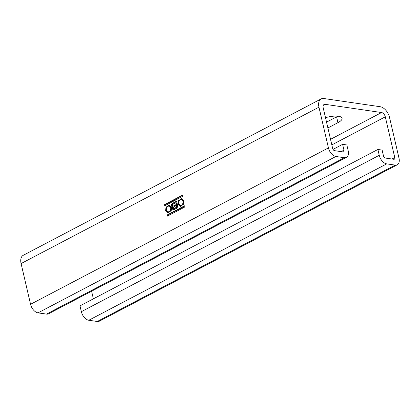 <?xml version="1.0" encoding="UTF-8"?>
<svg xmlns="http://www.w3.org/2000/svg" width="420" height="420" viewBox="0 0 420 420"><rect width="100%" height="100%" fill="white"/><g stroke="black" fill="none" stroke-linecap="round" stroke-linejoin="round"><path stroke-width="0.63" d="M180.495 205.317L181.062 205.401A2.835 2.084 -81.7 0 0 182.081 205.212A2.835 2.084 -81.7 0 0 183.566 202.204A2.835 2.084 -81.7 0 0 181.876 199.784L181.314 199.705A2.835 2.084 -81.7 0 0 180.296 199.894A2.835 2.084 -81.7 0 0 178.804 202.902A2.835 2.084 -81.7 0 0 180.495 205.317A2.835 2.084 -81.7 0 0 181.514 205.128A2.835 2.084 -81.7 0 0 183.005 202.12A2.835 2.084 -81.7 0 0 181.314 199.705M183.923 200.928L181.676 198.571L178.311 200.76L177.891 204.094L180.133 206.451L183.498 204.262L183.923 200.928M181.954 198.629L178.799 200.996L178.453 204.178L180.422 206.477M168.21 211.769L168.772 211.848A2.835 2.084 -81.7 0 0 169.79 211.659A2.835 2.084 -81.7 0 0 171.281 208.656A2.835 2.084 -81.7 0 0 169.591 206.236L169.024 206.152A2.835 2.084 -81.7 0 0 168.011 206.341A2.835 2.084 -81.7 0 0 166.52 209.349A2.835 2.084 -81.7 0 0 168.21 211.769A2.835 2.084 -81.7 0 0 169.228 211.58A2.835 2.084 -81.7 0 0 170.714 208.572A2.835 2.084 -81.7 0 0 169.024 206.152M165.601 210.546L167.848 212.903L171.213 210.714L171.633 207.375L169.391 205.018L166.021 207.207L165.601 210.546M169.669 205.076L166.514 207.443L166.168 210.625L168.131 212.924M333.013 149.384L342.61 144.344L346.841 144.958L348.196 150.775A8.405 5.035 -117.7 0 1 346.458 157.395A8.405 5.035 -117.7 0 1 344.358 157.71L335.89 156.482A8.405 5.035 -117.7 0 1 328.44 147.903L318.964 107.184A10.505 6.295 -117.7 0 1 321.137 98.91A10.505 6.295 -117.7 0 1 323.762 98.516L380.21 106.722A10.505 6.295 -117.7 0 1 389.524 117.448L399 158.167A8.405 5.035 -117.7 0 1 397.262 164.787A8.405 5.035 -117.7 0 1 395.162 165.102L386.694 163.868A8.405 5.035 -117.7 0 1 379.244 155.29L377.89 149.473L382.121 150.092L383.476 155.909A2.1 1.26 -117.7 0 0 385.34 158.051L393.808 159.285A2.1 1.26 -117.7 0 0 394.333 159.206A2.1 1.26 -117.7 0 0 394.769 157.547L391.97 159.017M397.262 164.787L99.377 321.169A8.405 5.035 -117.7 0 1 97.277 321.484L88.809 320.255A8.405 5.035 -117.7 0 1 81.359 311.677L80.005 305.86L377.89 149.473M91.592 291.197L93.371 298.846M342.61 144.344L343.964 150.16A2.1 1.26 -117.7 0 1 343.529 151.814A2.1 1.26 -117.7 0 1 343.004 151.893L334.535 150.665A2.1 1.26 -117.7 0 1 332.671 148.517L323.201 107.798A4.2 2.515 -117.7 0 1 324.067 104.491A4.2 2.515 -117.7 0 1 325.117 104.333L381.565 112.539A4.2 2.515 -117.7 0 1 385.292 116.828L394.769 157.547M346.458 157.395L48.578 313.782A8.405 5.035 -117.7 0 1 46.473 314.097L38.01 312.863A8.405 5.035 -117.7 0 1 30.56 304.29L21.084 263.566A10.505 6.295 -117.7 0 1 23.258 255.292L321.137 98.91M337.78 116.172A13.655 4.358 -13.1 0 1 336.588 116.855L326.534 122.131M174.027 209.711L178.096 207.575L176.61 201.175L172.52 203.322A1.953 1.433 -81.7 0 0 171.491 205.391A1.953 1.433 -81.7 0 0 172.657 207.06A1.953 1.433 -81.7 0 0 172.825 207.071A1.67 1.223 -81.7 0 0 172.484 208.772A1.67 1.223 -81.7 0 0 173.428 209.822A1.67 1.223 -81.7 0 0 174.027 209.711M167.207 214.924A0.42 0.31 -81.7 0 0 166.997 215.471L167.087 215.854A0.42 0.31 -81.7 0 0 167.475 216.09L184.753 207.018A0.42 0.31 -81.7 0 0 184.963 206.472L184.868 206.084A0.42 0.31 -81.7 0 0 184.485 205.853L167.207 214.924L167.769 215.009A0.42 0.31 -81.7 0 0 167.564 215.549L167.653 215.938A0.42 0.31 -81.7 0 0 167.669 215.99M164.651 205.385A0.42 0.31 -81.7 0 0 165.039 205.616L182.317 196.544A0.42 0.31 -81.7 0 0 182.527 196.004L182.432 195.615A0.42 0.31 -81.7 0 0 182.044 195.384L164.771 204.456A0.42 0.31 -81.7 0 0 164.561 204.997L164.651 205.385L165.218 205.469A0.42 0.31 -81.7 0 0 165.228 205.517M327.889 127.948L337.937 122.672A13.655 4.358 166.9 0 0 342.069 118.241A13.655 4.358 166.9 0 0 325.5 117.689M182.422 195.568L165.333 204.535A0.42 0.31 -81.7 0 0 165.123 205.081L165.218 205.469M184.858 206.036L167.769 215.009M173.717 209.816A1.67 1.223 -81.7 0 1 173.392 207.149L172.825 207.071M176.689 201.511L173.082 203.406A1.953 1.433 -81.7 0 0 172.058 205.364A1.953 1.433 -81.7 0 0 173.061 207.102M173.864 208.52L174.426 208.603A0.851 0.625 -81.7 0 0 174.731 208.546L177.392 207.149L177.025 205.579L176.458 205.496L173.801 206.892A0.851 0.625 -81.7 0 0 174.169 208.462L176.825 207.065L176.458 205.496M173.145 206.015L173.707 206.094A0.945 0.693 -81.7 0 0 174.048 206.031L176.794 204.587L176.39 202.844L175.822 202.76L173.077 204.204A0.945 0.693 -81.7 0 0 173.481 205.952L176.232 204.509L175.822 202.76M176.794 204.587L176.232 204.509M177.392 207.149L176.825 207.065M379.244 155.29L81.359 311.677M386.694 163.868L88.809 320.255M395.162 165.102L97.277 321.484M318.964 107.184L21.084 263.566M328.44 147.903L30.56 304.29M335.89 156.482L38.01 312.863M344.358 157.71L46.473 314.097M343.964 150.16L341.171 151.625M325.117 104.333L323.342 105.263M381.565 112.539L330.535 139.33M385.292 116.828L331.832 144.895M337.937 122.672L336.588 116.855M165.123 205.081L164.561 204.997M165.333 204.535L164.771 204.456M182.333 195.426L182.044 195.384M167.564 215.549L166.997 215.471M184.769 205.895L184.485 205.853M167.653 215.938L167.087 215.854M173.082 203.406L172.52 203.322M174.048 206.031L173.481 205.952M174.731 208.546L174.169 208.462"/></g></svg>
